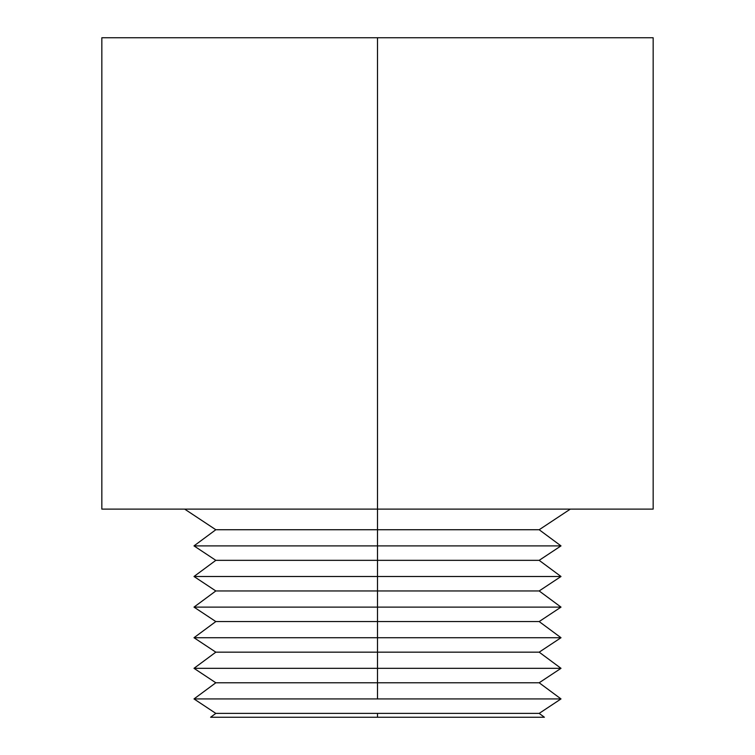 <?xml version="1.0" encoding="UTF-8"?>
<svg xmlns="http://www.w3.org/2000/svg" width="755" height="755" viewBox="0 0 755 755"><rect width="100%" height="100%" fill="white"/><g stroke="black" fill="none" stroke-linecap="round" stroke-linejoin="round"><path stroke-width="1.13" d="M377.5 717.25L544.393 717.25L210.607 717.25L377.5 717.25L377.5 713.39L377.5 717.25M570.327 509.115L539.174 529.736L561.003 545.893L539.174 560.342L561.003 576.499L539.174 590.957L561.003 607.114L539.174 621.563L561.003 637.72L539.174 652.169L561.003 668.326L539.174 682.775L377.5 682.775L377.5 668.326L193.997 668.326L377.5 668.326L377.5 652.169L539.174 652.169L377.5 652.169L377.5 637.72L193.997 637.72L377.5 637.72L377.5 621.563L539.174 621.563L377.5 621.563L377.5 607.114L193.997 607.114L377.5 607.114L377.5 590.957L539.174 590.957L377.5 590.957L377.5 576.499L193.997 576.499L377.5 576.499L377.5 560.342L539.174 560.342L377.5 560.342L377.5 545.893L193.997 545.893L377.5 545.893L377.5 529.736L539.174 529.736L377.5 529.736L377.5 509.115L101.84 509.115L653.16 509.115L377.5 509.115L377.5 37.75L653.16 37.75L377.5 37.75L377.5 545.893L561.003 545.893L377.5 545.893L377.5 576.499L561.003 576.499L377.5 576.499L377.5 607.114L561.003 607.114L377.5 607.114L377.5 637.72L561.003 637.72L377.5 637.72L377.5 668.326L561.003 668.326L377.5 668.326L377.5 682.775L539.174 682.775L561.003 698.932L377.5 698.932L561.003 698.932L539.174 713.39L377.5 713.39L539.174 713.39L544.393 717.25M377.5 698.932L377.5 682.775L377.5 698.932L193.997 698.932L377.5 698.932M377.5 682.775L215.826 682.775L377.5 682.775M377.5 652.169L215.826 652.169L377.5 652.169M377.5 621.563L215.826 621.563L377.5 621.563M377.5 590.957L215.826 590.957L377.5 590.957M377.5 560.342L215.826 560.342L377.5 560.342M377.5 529.736L215.826 529.736L377.5 529.736M377.5 37.75L101.84 37.75L377.5 37.75M210.607 717.25L215.826 713.39L377.5 713.39L215.826 713.39L193.997 698.932L215.826 682.775L193.997 668.326L215.826 652.169L193.997 637.72L215.826 621.563L193.997 607.114L215.826 590.957L193.997 576.499L215.826 560.342L193.997 545.893L215.826 529.736L184.673 509.115M653.16 509.115L653.16 37.75M101.84 509.115L101.84 37.75"/></g></svg>
